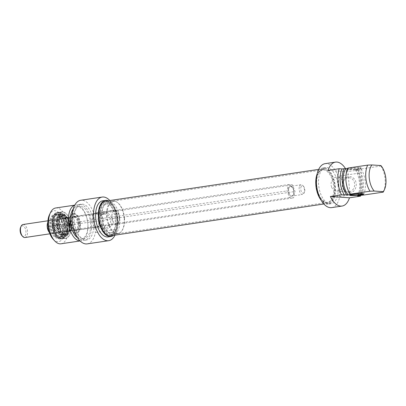 <?xml version="1.0" encoding="UTF-8"?>
<svg xmlns="http://www.w3.org/2000/svg" width="406" height="406" viewBox="0 0 406 406"><rect width="100%" height="100%" fill="white"/><g stroke="black" fill="none" stroke-linecap="round" stroke-linejoin="round"><path stroke-width="0.3" stroke-dasharray="2.03 1.52" d="M323.501 169.84A16.458 8.648 -98.5 0 1 333.61 185.816A16.458 8.648 -98.5 0 1 327.358 202.427A16.458 8.648 -98.5 0 1 325.906 202.416A16.458 8.648 -98.5 0 1 316.375 187.43A16.458 8.648 -98.5 0 1 321.121 170.312A16.458 8.648 -98.5 0 1 322.506 169.875A16.458 8.648 -98.5 0 1 323.501 169.84M324.176 169.515A16.676 8.765 81.5 0 0 321.765 169.997A16.676 8.765 81.5 0 0 316.954 187.344A16.676 8.765 81.5 0 0 326.612 202.528A16.676 8.765 81.5 0 0 334.549 187.085A16.676 8.765 81.5 0 0 324.176 169.515M107.473 202.046A16.458 8.648 81.5 0 0 106.474 202.081A16.458 8.648 81.5 0 0 100.348 219.636A16.458 8.648 81.5 0 0 111.325 234.632A16.458 8.648 81.5 0 0 112.711 234.201A16.458 8.648 81.5 0 0 117.456 217.083A16.458 8.648 81.5 0 0 107.925 202.097A16.458 8.648 81.5 0 0 107.473 202.046M324.105 168.698A17.499 9.196 -98.5 0 1 334.854 185.694A17.499 9.196 -98.5 0 1 328.205 203.36A17.499 9.196 -98.5 0 1 316.528 187.405A17.499 9.196 -98.5 0 1 323.044 168.739A17.499 9.196 -98.5 0 1 324.105 168.698M106.763 201.929A16.676 8.765 -98.5 0 1 107.22 201.98A16.676 8.765 -98.5 0 1 116.877 217.169A16.676 8.765 -98.5 0 1 112.066 234.516A16.676 8.765 -98.5 0 1 99.607 220.174A16.676 8.765 -98.5 0 1 106.763 201.929M110.787 235.769A17.499 9.196 81.5 0 0 117.441 218.103A17.499 9.196 81.5 0 0 106.692 201.112A17.499 9.196 81.5 0 0 105.626 201.153M66.63 231.714L62.58 231.435L61.971 227.999L59.981 224.767L61.402 221.473L61.357 218.722L61.438 218.382L65.488 218.661L67.482 221.889L68.086 225.325L68.051 228.416L66.63 231.714L59.981 232.704L61.438 226.32L68.086 225.325M61.438 226.32L58.84 219.651L54.79 219.372L53.333 225.761L55.932 232.425L59.981 232.704M55.932 232.425L62.58 231.435M58.84 219.651L65.488 218.661M54.79 219.372L61.438 218.382M53.333 225.761L59.981 224.767M63.575 226.467A11.601 6.095 81.5 0 0 55.678 214.566A11.601 6.095 81.5 0 0 51.359 226.939A11.601 6.095 81.5 0 0 59.098 237.515A11.601 6.095 81.5 0 0 63.575 226.467M61.357 218.722A7.404 3.893 -98.5 0 1 61.651 218.398M60.118 225.127A7.404 3.893 -98.5 0 1 60.058 224.427M65.27 218.646A7.404 3.893 -98.5 0 1 65.554 218.93A7.404 3.893 -98.5 0 1 65.63 219.017M62.793 231.45A7.404 3.893 -98.5 0 1 62.438 231.075M67.949 224.97A7.404 3.893 -98.5 0 1 68.01 225.67M64.153 218.418A6.582 3.461 81.5 0 0 63.757 218.433A6.582 3.461 81.5 0 0 61.402 221.473A6.582 3.461 81.5 0 0 61.971 227.999A6.582 3.461 81.5 0 0 65.295 231.471A6.582 3.461 81.5 0 0 65.696 231.456A6.582 3.461 81.5 0 0 67.604 229.75A6.582 3.461 81.5 0 0 68.051 228.416A6.582 3.461 81.5 0 0 67.482 221.889A6.582 3.461 81.5 0 0 66.076 219.509A6.582 3.461 81.5 0 0 64.153 218.418M62.879 226.568A11.601 6.095 81.5 0 0 59.073 216.56A11.601 6.095 81.5 0 0 54.983 214.667A11.601 6.095 81.5 0 0 50.664 227.04A11.601 6.095 81.5 0 0 58.403 237.617A11.601 6.095 81.5 0 0 61.763 234.612A11.601 6.095 81.5 0 0 62.879 226.568M66.711 231.369A7.404 3.893 -98.5 0 1 66.411 231.699M73.846 216.971A6.582 3.461 -98.5 0 1 77.891 223.366A6.582 3.461 -98.5 0 1 75.389 230.009A6.582 3.461 -98.5 0 1 73.07 228.933A6.582 3.461 -98.5 0 1 71.542 218.692A6.582 3.461 -98.5 0 1 73.45 216.987A6.582 3.461 -98.5 0 1 73.846 216.971M74.471 216.053A7.404 3.893 -98.5 0 1 79.089 225.655A7.404 3.893 -98.5 0 1 73.593 229.512A7.404 3.893 -98.5 0 1 71.877 217.992A7.404 3.893 -98.5 0 1 74.471 216.053M78.754 223.645A6.831 3.588 -98.5 0 1 76.12 230.151A6.831 3.588 -98.5 0 1 71.563 223.924A6.831 3.588 -98.5 0 1 74.105 216.642A6.831 3.588 -98.5 0 1 78.754 223.645M62.727 226.649A12.094 6.354 -98.5 0 1 61.565 235.033A12.094 6.354 -98.5 0 1 52.871 235.008A12.094 6.354 -98.5 0 1 50.451 218.778A12.094 6.354 -98.5 0 1 58.758 216.215A12.094 6.354 -98.5 0 1 62.727 226.649M53.074 239.114A15.631 8.216 81.5 0 0 61.534 240.012A15.631 8.216 81.5 0 0 64.615 226.776A15.631 8.216 81.5 0 0 58.236 212.12A15.631 8.216 81.5 0 0 49.446 214.789M104.012 214.17A7.049 5.958 -86.1 0 0 98.658 221.397A7.049 5.958 -86.1 0 0 104.139 228.187A7.049 5.958 -86.1 0 0 110.564 221.564A7.049 5.958 -86.1 0 0 105.108 214.124A7.049 5.958 -86.1 0 0 104.012 214.17M104.525 213.069A8.201 6.932 93.9 0 1 111.569 224.376A8.201 6.932 93.9 0 1 99.617 226.157A8.201 6.932 93.9 0 1 104.525 213.069M96.765 227.025A7.049 5.958 93.9 0 1 94.222 227.507A7.049 5.958 93.9 0 1 93.832 227.461L94.106 227.467L92.416 221.61L92.649 213.921A7.049 5.958 93.9 0 1 94.096 213.485A7.049 5.958 93.9 0 1 95.192 213.444A7.049 5.958 93.9 0 1 95.583 213.485L100.759 214.962L104.281 219.839L101.977 224.833L97.323 226.99L93.832 227.461M87.224 243.884A22.051 11.586 81.5 0 0 95.354 232.526L93.654 213.069A22.051 11.586 81.5 0 0 80.723 200.265M109.833 200.523A22.051 11.586 -98.5 0 1 115.116 209.872L93.654 213.069M115.116 209.872L116.821 229.329A22.051 11.586 -98.5 0 1 114.994 235.145M95.354 232.526L116.821 229.329M92.649 213.921L95.583 213.485M124.185 217.992A16.458 8.648 81.5 0 0 116.192 201.726A16.458 8.648 81.5 0 0 112.985 201.112A16.458 8.648 81.5 0 0 106.859 218.661A16.458 8.648 81.5 0 0 117.836 233.663A16.458 8.648 81.5 0 0 120.724 232.141A16.458 8.648 81.5 0 0 124.185 217.992M124.449 217.92A16.169 8.496 -98.5 0 1 121.049 231.821A16.169 8.496 -98.5 0 1 107.423 218.58A16.169 8.496 -98.5 0 1 116.593 201.934A16.169 8.496 -98.5 0 1 124.449 217.92M119.643 217.591A7.161 3.761 81.5 0 0 116.72 210.876A7.161 3.761 81.5 0 0 112.695 212.099A7.161 3.761 81.5 0 0 114.36 223.239A7.161 3.761 81.5 0 0 118.232 223.65A7.161 3.761 81.5 0 0 119.643 217.591M119.684 218.661A16.458 8.648 81.5 0 0 108.483 201.782A16.458 8.648 81.5 0 0 103.718 206.045A16.458 8.648 81.5 0 0 107.534 231.648A16.458 8.648 81.5 0 0 113.335 234.333A16.458 8.648 81.5 0 0 119.684 218.661M119.191 217.616A6.831 3.588 -98.5 0 1 116.558 224.122A6.831 3.588 -98.5 0 1 114.147 223.006A6.831 3.588 -98.5 0 1 112.563 212.384A6.831 3.588 -98.5 0 1 114.543 210.612A6.831 3.588 -98.5 0 1 119.191 217.616M55.688 207.989A18.103 9.511 -98.5 0 1 68.01 226.558A18.103 9.511 -98.5 0 1 61.027 243.798M80.038 240.89A18.103 9.511 81.5 0 0 80.875 240.839A18.103 9.511 81.5 0 0 87.858 223.599A18.103 9.511 81.5 0 0 75.541 205.03A18.103 9.511 81.5 0 0 74.719 205.223M113.507 235.368A18.265 9.597 81.5 0 0 117.948 219.133A18.265 9.597 81.5 0 0 108.346 200.747M102.743 200.808A18.265 9.597 -98.5 0 1 115.177 219.544A18.265 9.597 -98.5 0 1 108.133 236.942M116.06 219.001A14.728 7.739 81.5 0 0 106.037 203.893A14.728 7.739 81.5 0 0 100.556 219.605A14.728 7.739 81.5 0 0 110.381 233.029A14.728 7.739 81.5 0 0 116.06 219.001M117.309 218.819A14.728 7.739 81.5 0 0 107.285 203.71A14.728 7.739 81.5 0 0 103.017 207.522A14.728 7.739 81.5 0 0 106.438 230.435A14.728 7.739 81.5 0 0 111.625 232.841A14.728 7.739 81.5 0 0 117.309 218.819M77.455 237.667A16.21 8.516 81.5 0 0 81.52 238.829A16.21 8.516 81.5 0 0 87.772 223.391A16.21 8.516 81.5 0 0 76.739 206.766A16.21 8.516 81.5 0 0 73.192 209.06M90.543 222.98A16.21 8.516 81.5 0 0 79.505 206.355A16.21 8.516 81.5 0 0 73.471 223.64A16.21 8.516 81.5 0 0 84.286 238.418A16.21 8.516 81.5 0 0 90.543 222.98M73.075 226.797A18.103 9.511 81.5 0 0 84.565 240.286A18.103 9.511 81.5 0 0 91.548 223.051A18.103 9.511 81.5 0 0 79.226 204.482A18.103 9.511 81.5 0 0 72.172 220.737M93.629 222.737A18.103 9.511 81.5 0 0 81.307 204.172A18.103 9.511 81.5 0 0 74.567 223.478A18.103 9.511 81.5 0 0 86.645 239.976A18.103 9.511 81.5 0 0 93.629 222.737M71.004 225.548A13.246 6.963 81.5 0 0 66.051 213.515A13.246 6.963 81.5 0 0 61.986 211.957A13.246 6.963 81.5 0 0 56.876 224.574A13.246 6.963 81.5 0 0 65.894 238.165A13.246 6.963 81.5 0 0 69.33 235.49A13.246 6.963 81.5 0 0 71.004 225.548M65.234 226.218A11.601 6.095 -98.5 0 1 60.758 237.266A11.601 6.095 -98.5 0 1 52.861 225.366A11.601 6.095 -98.5 0 1 57.337 214.317A11.601 6.095 -98.5 0 1 65.234 226.218A11.601 6.095 -98.5 0 1 60.758 237.266A11.601 6.095 -98.5 0 1 53.019 226.69A11.601 6.095 -98.5 0 1 57.337 214.317A11.601 6.095 -98.5 0 1 65.234 226.218M54.247 225.157A11.601 6.095 81.5 0 0 62.143 237.058A11.601 6.095 81.5 0 0 66.462 224.685A11.601 6.095 81.5 0 0 58.723 214.109A11.601 6.095 81.5 0 0 54.247 225.157M64.96 226.259A11.601 6.095 -98.5 0 1 60.484 237.307A11.601 6.095 -98.5 0 1 52.739 226.731A11.601 6.095 -98.5 0 1 57.058 214.358A11.601 6.095 -98.5 0 1 64.96 226.259M52.76 225.416A11.272 5.923 81.5 0 0 59.748 237.008A11.272 5.923 81.5 0 0 64.782 226.243A11.272 5.923 81.5 0 0 57.794 214.657A11.272 5.923 81.5 0 0 52.76 225.416M57.444 224.736A11.135 5.851 81.5 0 0 65.011 236.16A11.135 5.851 81.5 0 0 69.314 225.553A11.135 5.851 81.5 0 0 61.727 214.135A11.135 5.851 81.5 0 0 57.444 224.736M58.094 224.64A11.135 5.851 -98.5 0 1 62.382 214.033A11.135 5.851 -98.5 0 1 69.969 225.457A11.135 5.851 -98.5 0 1 65.665 236.064A11.135 5.851 -98.5 0 1 58.094 224.64M63.306 215.495A9.622 5.055 81.5 0 0 61.636 215.926A9.622 5.055 81.5 0 0 59.139 225.777A9.622 5.055 81.5 0 0 64.397 234.47A9.622 5.055 81.5 0 0 66.731 234.079A9.622 5.055 81.5 0 0 69.269 225.386A9.622 5.055 81.5 0 0 63.981 215.622A9.622 5.055 81.5 0 0 63.306 215.495M63.869 215.155A9.876 5.187 81.5 0 0 63.27 215.18A9.876 5.187 81.5 0 0 62.154 215.601A9.876 5.187 81.5 0 0 59.596 225.711A9.876 5.187 81.5 0 0 64.99 234.632A9.876 5.187 81.5 0 0 66.183 234.709A9.876 5.187 81.5 0 0 69.989 225.305A9.876 5.187 81.5 0 0 63.869 215.155M69.563 225.426A10.368 5.445 -98.5 0 1 68.563 232.618A10.368 5.445 -98.5 0 1 61.113 232.592A10.368 5.445 -98.5 0 1 59.037 218.682A10.368 5.445 -98.5 0 1 66.158 216.484A10.368 5.445 -98.5 0 1 69.563 225.426M69.715 225.35A9.876 5.187 81.5 0 0 66.472 216.834A9.876 5.187 81.5 0 0 62.991 215.221A9.876 5.187 81.5 0 0 59.317 225.751A9.876 5.187 81.5 0 0 65.904 234.749A9.876 5.187 81.5 0 0 68.761 232.191A9.876 5.187 81.5 0 0 69.715 225.35M80.378 223.757A9.876 5.187 -98.5 0 1 76.567 233.161A9.876 5.187 -98.5 0 1 69.979 224.163A9.876 5.187 -98.5 0 1 73.659 213.632A9.876 5.187 -98.5 0 1 80.378 223.757M74.283 213.906A9.577 5.029 81.5 0 0 70.223 224.665A9.577 5.029 81.5 0 0 77.607 232.455A9.577 5.029 81.5 0 0 80.089 222.655A9.577 5.029 81.5 0 0 74.856 214.003A9.577 5.029 81.5 0 0 74.283 213.906M73.562 213.708A9.876 5.187 -98.5 0 1 74.156 213.81A9.876 5.187 -98.5 0 1 79.683 223.863A9.876 5.187 -98.5 0 1 76.993 232.841A9.876 5.187 -98.5 0 1 75.876 233.267A9.876 5.187 -98.5 0 1 69.289 224.264A9.876 5.187 -98.5 0 1 72.963 213.734A9.876 5.187 -98.5 0 1 73.562 213.708M63.701 226.101A8.638 4.542 -98.5 0 1 60.367 234.328A8.638 4.542 -98.5 0 1 59.484 234.298A8.638 4.542 -98.5 0 1 54.485 225.467A8.638 4.542 -98.5 0 1 56.982 217.525A8.638 4.542 -98.5 0 1 57.819 217.24A8.638 4.542 -98.5 0 1 63.701 226.101M68.157 225.437A8.638 4.542 81.5 0 0 63.3 216.637A8.638 4.542 81.5 0 0 62.275 216.576A8.638 4.542 81.5 0 0 59.058 225.787A8.638 4.542 81.5 0 0 64.823 233.663A8.638 4.542 81.5 0 0 65.787 233.303A8.638 4.542 81.5 0 0 68.157 225.437M55.561 225.249A9.135 4.801 81.5 0 0 60.844 234.587A9.135 4.801 81.5 0 0 61.778 234.617A9.135 4.801 81.5 0 0 65.178 224.878A9.135 4.801 81.5 0 0 59.088 216.55A9.135 4.801 81.5 0 0 58.2 216.855A9.135 4.801 81.5 0 0 55.561 225.249M57.52 224.954A9.135 4.801 81.5 0 0 63.737 234.328A9.135 4.801 81.5 0 0 64.757 233.942A9.135 4.801 81.5 0 0 67.264 225.629A9.135 4.801 81.5 0 0 62.128 216.327A9.135 4.801 81.5 0 0 61.047 216.261A9.135 4.801 81.5 0 0 57.52 224.954M359.823 168.059A6.582 0.645 175 0 0 352.428 168.424A6.582 0.645 175 0 0 347.724 169.459A6.582 0.645 175 0 0 347.764 169.52A6.582 0.645 175 0 0 348.744 169.713A6.582 0.645 175 0 0 355.823 169.378A6.582 0.645 175 0 0 360.812 168.378A6.582 0.645 175 0 0 360.843 168.312A6.582 0.645 175 0 0 359.823 168.059M360.071 167.693A6.912 0.675 -5 0 1 361.112 168.023A6.912 0.675 -5 0 1 354.311 169.231A6.912 0.675 -5 0 1 347.409 169.226A6.912 0.675 -5 0 1 351.987 168.114A6.912 0.675 -5 0 1 360.071 167.693M350.038 195.002A6.582 0.645 -5 0 1 349.952 194.91A6.582 0.645 -5 0 1 349.977 194.844A6.582 0.645 -5 0 1 356.453 193.698A6.582 0.645 -5 0 1 363.03 193.703A6.582 0.645 -5 0 1 363.065 193.763A6.582 0.645 -5 0 1 363 193.87M347.856 168.069L348.521 168.312L347.678 168.439M328.094 170.378L347.181 171.692L358.259 170.043L355.341 169.84L357.417 169.53L355.834 169.424L361.107 168.982L380.96 166.024L380.909 165.567M345.562 168.713A22.218 11.672 -98.5 0 1 347.181 171.692M383.386 191.83A18.103 9.511 81.5 0 0 380.96 166.024M361.107 168.982A18.103 9.511 -98.5 0 1 363.39 195.083M358.605 169.008A16.21 8.516 -98.5 0 1 360.888 195.113M355.834 169.424A16.21 8.516 -98.5 0 1 358.117 195.525M357.417 169.53A18.103 9.511 -98.5 0 1 359.878 195.266M355.341 169.84A18.103 9.511 -98.5 0 1 357.625 195.946M358.259 170.043A22.218 11.672 -98.5 0 1 359.503 173.073L338.041 176.27A22.218 11.672 81.5 0 0 325.115 163.664M331.666 207.608A22.218 11.672 81.5 0 0 339.807 196.453L361.269 193.251A22.218 11.672 -98.5 0 1 360.843 195.119M359.503 173.073L361.269 193.251M331.682 187.242A7.049 5.958 93.9 0 1 332.088 180.152A7.049 5.958 93.9 0 1 337.508 176.935A7.049 5.958 93.9 0 1 342.984 183.73A7.049 5.958 93.9 0 1 337.635 190.957A7.049 5.958 93.9 0 1 336.538 190.998A7.049 5.958 93.9 0 1 331.682 187.242M349.307 191.759A7.049 5.958 -86.1 0 0 354.656 184.532A7.049 5.958 -86.1 0 0 349.18 177.742A7.049 5.958 -86.1 0 0 342.75 184.36A7.049 5.958 -86.1 0 0 348.211 191.805A7.049 5.958 -86.1 0 0 349.307 191.759M350.018 192.941A8.201 6.932 93.9 0 1 342.979 181.639A8.201 6.932 93.9 0 1 354.93 179.858A8.201 6.932 93.9 0 1 350.018 192.941M339.807 196.453L338.041 176.27M317.223 173.682A18.265 9.597 -98.5 0 1 322.927 167.982A18.265 9.597 -98.5 0 1 335.361 186.719A18.265 9.597 -98.5 0 1 328.317 204.116A18.265 9.597 -98.5 0 1 321.197 200.331M338.132 186.308A18.265 9.597 81.5 0 0 325.698 167.571A18.265 9.597 81.5 0 0 318.898 187.054A18.265 9.597 81.5 0 0 331.088 203.705A18.265 9.597 81.5 0 0 338.132 186.308M350.804 194.418A16.21 8.516 -98.5 0 1 348.521 168.312M49.365 232.435A6.582 3.461 81.5 0 0 50.425 233.293A6.582 3.461 81.5 0 0 51.308 233.557A6.582 3.461 81.5 0 0 51.709 233.541A6.582 3.461 81.5 0 0 54.064 230.501L56.277 227.086L53.496 223.975L53.678 220.422L50.166 220.504L49.628 220.143L47.842 222.447M49.172 231.846L51.308 233.557L54.82 233.475L54.064 230.501A6.582 3.461 81.5 0 0 53.496 223.975A6.582 3.461 81.5 0 0 50.166 220.504A6.582 3.461 81.5 0 0 49.771 220.519A6.582 3.461 81.5 0 0 48.613 221.128A6.582 3.461 81.5 0 0 47.847 222.26M48.613 221.128L49.628 220.143L288.407 184.547L286.951 190.932L289.549 197.595L293.599 197.874L295.055 191.49L292.457 184.826L288.407 184.547M48.009 226.299L48.07 226.802M289.549 197.595L50.425 233.293M48.172 226.528L286.951 190.932M54.82 233.475L293.599 197.874M56.277 227.086L295.055 191.49M299.308 186.999A4.938 2.593 81.5 0 0 299.841 192.134A4.938 2.593 81.5 0 0 302.531 194.484A4.938 2.593 81.5 0 0 303.962 193.205A4.938 2.593 81.5 0 0 302.815 185.522A4.938 2.593 81.5 0 0 301.074 184.72A4.938 2.593 81.5 0 0 299.308 186.999M300.861 187.46A3.786 1.989 -98.5 0 1 303.551 186.329A3.786 1.989 -98.5 0 1 304.429 192.221A3.786 1.989 -98.5 0 1 301.8 192.342A3.786 1.989 -98.5 0 1 300.861 187.46M21.929 235.642A5.43 2.852 81.5 0 0 25.659 234.49A5.43 2.852 81.5 0 0 24.573 227.208A5.43 2.852 81.5 0 0 20.67 227.193M23.04 224.503A6.582 3.461 -98.5 0 1 27.435 230.501A6.582 3.461 -98.5 0 1 24.984 237.525M53.678 220.422L292.457 184.826M70.862 225.579A13.332 7.003 -98.5 0 1 65.721 238.271A13.332 7.003 -98.5 0 1 56.83 226.122A13.332 7.003 -98.5 0 1 61.793 211.907A13.332 7.003 -98.5 0 1 70.862 225.579M66.432 226.238A13.332 7.003 81.5 0 0 57.358 212.566A13.332 7.003 81.5 0 0 52.399 226.781A13.332 7.003 81.5 0 0 61.291 238.931A13.332 7.003 81.5 0 0 66.432 226.238M65.98 226.269A13.002 6.831 -98.5 0 1 56.561 236.713A13.002 6.831 -98.5 0 1 54.607 214.388A13.002 6.831 -98.5 0 1 65.98 226.269M53.546 225.112A12.916 6.79 81.5 0 0 64.848 236.911A12.916 6.79 81.5 0 0 62.905 214.728A12.916 6.79 81.5 0 0 53.546 225.112M53.648 225.056A13.246 6.963 81.5 0 0 62.661 238.647A13.246 6.963 81.5 0 0 67.594 224.518A13.246 6.963 81.5 0 0 58.758 212.439A13.246 6.963 81.5 0 0 53.648 225.056M68.152 225.635A10.317 5.42 81.5 0 0 62.478 215.16A10.317 5.42 81.5 0 0 57.287 226.056A10.317 5.42 81.5 0 0 65.432 234.957A10.317 5.42 81.5 0 0 68.152 225.635M288.341 188.435A5.268 2.766 81.5 0 0 291.457 196.433A5.268 2.766 81.5 0 0 293.208 188.77A5.268 2.766 81.5 0 0 288.341 188.435M288.788 188.567A4.938 2.593 -98.5 0 1 290.554 186.288A4.938 2.593 -98.5 0 1 293.848 190.784A4.938 2.593 -98.5 0 1 292.005 196.052A4.938 2.593 -98.5 0 1 289.316 193.703A4.938 2.593 -98.5 0 1 288.788 188.567M325.906 202.416L326.612 202.528M321.121 170.312L321.765 169.997M322.506 169.875L106.474 202.081M327.358 202.427L111.325 234.632M107.925 202.097L107.22 201.98M112.711 234.201L112.066 234.516M323.044 168.739L318.7 169.388M328.205 203.36L323.861 204.005M66.076 219.509L65.554 218.93M55.678 214.566L54.983 214.667M59.098 237.515L58.403 237.617M73.07 228.933L73.593 229.512M71.542 218.692L71.877 217.992M73.45 216.987L63.757 218.433M75.389 230.009L65.696 231.456M59.073 216.56L58.758 216.215M61.763 234.612L61.565 235.033M94.222 227.507L104.139 228.187M95.192 213.444L105.108 214.124M116.593 201.934L116.192 201.726M121.049 231.821L120.724 232.141M113.335 234.333L117.836 233.663M108.483 201.782L112.985 201.112M112.563 212.384L112.695 212.099M114.543 210.612L74.105 216.642M116.558 224.122L97.323 226.99M94.106 227.467L76.12 230.151M80.099 240.956L80.875 240.839M74.76 205.147L75.541 205.03M110.381 233.029L111.625 232.841M106.037 203.893L107.285 203.71M106.438 230.435L107.534 231.648M103.017 207.522L103.718 206.045M81.52 238.829L84.286 238.418M76.739 206.766L79.505 206.355M84.565 240.286L86.645 239.976M79.226 204.482L81.307 204.172M66.051 213.515C63.691 211.957 62.27 211.424 61.793 211.907L57.358 212.566C48.086 213.17 52.242 241.057 61.291 238.931L65.721 238.271C66.32 238.596 67.523 237.667 69.33 235.49M60.484 237.307L62.143 237.058M60.758 237.266C52.856 239.129 49.238 214.84 57.337 214.317L58.723 214.109M65.894 238.165L62.661 238.647L59.56 237.911L57.033 235.47C55.084 232.694 53.902 229.233 53.496 225.097C53.145 217.849 54.901 213.632 58.758 212.439L61.986 211.957M57.337 214.317L57.058 214.358M65.011 236.16L65.665 236.064M61.727 214.135L62.382 214.033M63.981 215.622L62.478 215.16C65.204 216.114 67.051 219.621 68.025 225.68C68.254 230.375 67.391 233.465 65.432 234.957L66.731 234.079M69.335 225.569C69.939 235.028 65.193 237.008 64.564 236.688C63.646 236.997 60.738 236.764 58.058 231.461C55.597 224.919 55.729 219.57 58.444 215.413L61.128 213.764L63.417 214.109C66.97 216.565 68.944 220.382 69.335 225.569M64.397 234.47L64.99 234.632M61.636 215.926L62.154 215.601M66.472 216.834L66.158 216.484M68.761 232.191L68.563 232.618M63.27 215.18L62.991 215.221M66.183 234.709L65.904 234.749M73.659 213.632L72.963 213.734M76.567 233.161L75.876 233.267M74.856 214.003L74.156 213.81M77.607 232.455L76.993 232.841M60.367 234.328L64.823 233.663M57.819 217.24L62.275 216.576M59.484 234.298L60.844 234.587M56.982 217.525L58.2 216.855M61.778 234.617L63.737 234.328M59.088 216.55L61.047 216.261M63.3 216.637L62.128 216.327M65.787 233.303L64.757 233.942M360.812 168.378L361.112 168.023M347.764 169.52L347.409 169.226M347.724 169.459L349.952 194.91M360.843 168.312L363.065 193.763M349.977 194.844L349.683 195.195M363.03 193.703L363.385 193.997M336.538 190.998L348.211 191.805M337.508 176.935L349.18 177.742M325.698 167.571L322.927 167.982M331.088 203.705L328.317 204.116M301.074 184.72L290.554 186.288L292.599 187.684C293.746 189.815 294.066 191.967 293.553 194.134L292.005 196.052L302.531 194.484M303.551 186.329L302.815 185.522M304.429 192.221L303.962 193.205M49.877 233.81L51.709 233.541M47.938 220.793L49.771 220.519"/><path stroke-width="0.61" d="M318.7 169.388L105.626 201.153A17.499 9.196 81.5 0 0 99.115 219.819A17.499 9.196 81.5 0 0 110.787 235.769L323.861 204.005M50.445 212.678L49.446 214.789A15.631 8.216 81.5 0 0 53.074 239.114L54.643 240.839A18.103 9.511 -98.5 0 1 50.445 212.678A18.103 9.511 -98.5 0 1 55.688 207.989L74.76 205.147M80.099 240.956L61.027 243.798A18.103 9.511 -98.5 0 1 54.643 240.839M74.719 205.223A18.103 9.511 81.5 0 0 68.802 224.335A18.103 9.511 81.5 0 0 80.038 240.89M108.346 200.747A18.265 9.597 81.5 0 0 105.514 200.397A18.265 9.597 81.5 0 0 98.714 219.879A18.265 9.597 81.5 0 0 110.904 236.531A18.265 9.597 81.5 0 0 113.507 235.368M110.904 236.531L108.133 236.942A18.265 9.597 -98.5 0 1 95.948 220.291A18.265 9.597 -98.5 0 1 102.743 200.808L105.514 200.397M73.192 209.06A16.21 8.516 81.5 0 0 70.705 224.051A16.21 8.516 81.5 0 0 77.455 237.667M72.172 220.737A18.103 9.511 81.5 0 0 73.075 226.797M114.994 235.145A22.051 11.586 -98.5 0 1 108.691 240.687A22.051 11.586 -98.5 0 1 93.979 220.585A22.051 11.586 -98.5 0 1 102.19 197.062A22.051 11.586 -98.5 0 1 109.833 200.523M102.19 197.062L80.723 200.265A22.051 11.586 81.5 0 0 72.512 223.782A22.051 11.586 81.5 0 0 87.224 243.884L108.691 240.687M363 193.87A6.582 0.645 -5 0 1 357.874 194.85A6.582 0.645 -5 0 1 350.972 195.164A6.582 0.645 -5 0 1 350.038 195.002M347.678 168.439L342.091 168.926L339.172 168.729L328.094 170.378A22.218 11.672 -98.5 0 1 335.503 162.116A22.218 11.672 -98.5 0 1 345.562 168.713M383.193 191.668A15.631 8.216 -98.5 0 0 384.386 189.719A15.631 8.216 -98.5 0 0 380.909 165.567L371.916 164.948L367.709 165.11L347.856 168.069A18.103 9.511 -98.5 0 0 350.139 194.175L369.993 191.211L374.2 191.048L383.193 191.668L383.244 192.124L363.39 195.083L358.117 195.525L359.701 195.636L357.625 195.946L360.543 196.144L349.464 197.798L330.377 196.484L341.456 194.829L348.033 194.829L350.804 194.418L350.139 194.175M350.723 195.53A6.912 0.675 175 0 0 358.808 195.108A6.912 0.675 175 0 0 363.385 193.997A6.912 0.675 175 0 0 356.478 193.992A6.912 0.675 175 0 0 349.683 195.195A6.912 0.675 175 0 0 350.723 195.53M349.464 197.798A22.218 11.672 -98.5 0 1 342.055 206.06A22.218 11.672 -98.5 0 1 330.377 196.484M383.244 192.124A18.103 9.511 81.5 0 0 383.386 191.83L384.386 189.719M359.878 195.266A18.103 9.511 -98.5 0 1 359.701 195.636M335.503 162.116L325.115 163.664A22.218 11.672 81.5 0 0 316.847 187.359A22.218 11.672 81.5 0 0 331.666 207.608L342.055 206.06M360.843 195.119A22.218 11.672 -98.5 0 1 360.543 196.144M341.456 194.829A22.218 11.672 -98.5 0 1 339.172 168.729M374.2 191.048A15.631 8.216 -98.5 0 1 371.916 164.948M367.709 165.11A18.103 9.511 81.5 0 0 369.993 191.211M321.197 200.331A18.265 9.597 -98.5 0 1 317.223 173.682M348.033 194.829A16.21 8.516 -98.5 0 1 345.75 168.729M346.45 194.723A18.103 9.511 -98.5 0 1 344.166 168.617M344.374 195.032A18.103 9.511 -98.5 0 1 342.091 168.926M47.842 222.447L47.416 223.559L48.172 226.528L47.984 230.085L49.172 231.846M47.847 222.26A6.582 3.461 81.5 0 0 47.416 223.559A6.582 3.461 81.5 0 0 47.984 230.085A6.582 3.461 81.5 0 0 49.365 232.435M21.137 226.208L20.67 227.193A5.43 2.852 81.5 0 0 20.3 228.294A5.43 2.852 81.5 0 0 21.929 235.642L22.665 236.449A6.582 3.461 -98.5 0 1 20.686 227.543A6.582 3.461 -98.5 0 1 21.137 226.208A6.582 3.461 -98.5 0 1 23.04 224.503L47.938 220.793M49.877 233.81L24.984 237.525A6.582 3.461 -98.5 0 1 22.665 236.449"/></g></svg>
